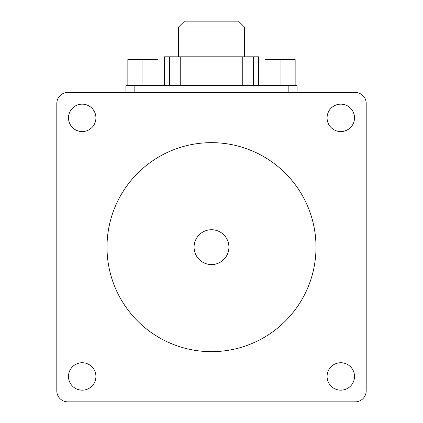 <?xml version="1.0" encoding="UTF-8"?>
<svg xmlns="http://www.w3.org/2000/svg" width="423" height="423" viewBox="0 0 423 423"><rect width="100%" height="100%" fill="white"/><g stroke="black" fill="none" stroke-linecap="round" stroke-linejoin="round"><path stroke-width="0.63" d="M178.585 27.04L184.476 21.15L238.524 21.15L244.415 27.04L178.585 27.04L178.585 56.809M125.927 92.463L125.927 85.605L297.073 85.605L297.073 92.463M316.002 247.159A104.502 104.502 0 0 0 159.249 156.658A104.502 104.502 0 0 0 159.249 337.654A104.502 104.502 0 0 0 316.002 247.159M228.917 247.159A17.417 17.417 0 0 0 202.791 232.074A17.417 17.417 0 0 0 202.791 262.239A17.417 17.417 0 0 0 228.917 247.159M56.809 103.434L56.809 390.878A10.972 10.972 0 0 0 67.775 401.85L355.225 401.85A10.972 10.972 0 0 0 366.191 390.878L366.191 103.434A10.972 10.972 0 0 0 355.225 92.463L67.775 92.463A10.972 10.972 0 0 0 56.809 103.434M95.921 117.858A13.716 13.716 0 0 0 75.347 105.983A13.716 13.716 0 0 0 75.347 129.739A13.716 13.716 0 0 0 95.921 117.858M95.921 376.454A13.716 13.716 0 0 0 75.347 364.573A13.716 13.716 0 0 0 75.347 388.33A13.716 13.716 0 0 0 95.921 376.454M354.511 117.858A13.716 13.716 0 0 0 333.937 105.983A13.716 13.716 0 0 0 333.937 129.739A13.716 13.716 0 0 0 354.511 117.858M354.511 376.454A13.716 13.716 0 0 0 333.937 364.573A13.716 13.716 0 0 0 333.937 388.33A13.716 13.716 0 0 0 354.511 376.454M164.325 85.605L164.325 56.809L258.675 56.809L258.675 85.605M280.068 85.605L280.068 59.548L264.983 59.548L264.983 85.605M280.068 59.548L295.154 59.548L295.154 85.605M142.932 85.605L142.932 59.548L127.846 59.548L127.846 85.605M142.932 59.548L158.017 59.548L158.017 85.605M134.154 85.605L134.154 92.463M288.846 85.605L288.846 92.463M164.478 56.809L164.478 85.605M169.417 56.809L169.417 85.605M180.23 56.809L180.23 85.605M242.77 56.809L242.77 85.605M253.583 56.809L253.583 85.605M258.522 56.809L258.522 85.605M244.415 56.809L244.415 27.04"/></g></svg>
